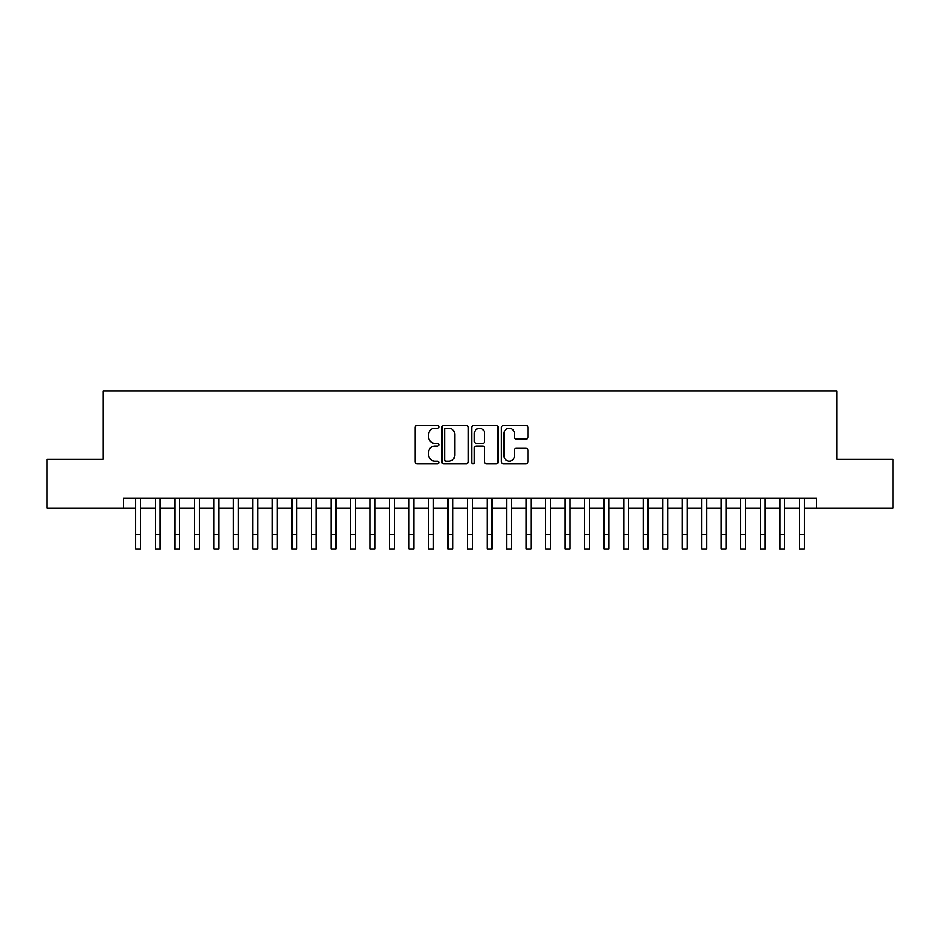 <?xml version="1.0" encoding="UTF-8"?>
<svg xmlns="http://www.w3.org/2000/svg" width="940" height="940" viewBox="0 0 940 940"><rect width="100%" height="100%" fill="white"/><g stroke="black" fill="none" stroke-linecap="round" stroke-linejoin="round"><path stroke-width="1.41" d="M438.78 426.866A1.339 1.339 0 0 0 437.441 425.526L417.078 425.526A1.915 1.915 0 0 0 415.163 427.441L415.163 461.916A1.915 1.915 0 0 0 417.078 463.831L437.441 463.831A1.339 1.339 0 0 0 438.78 462.492A1.339 1.339 0 0 0 437.441 461.152L434.797 461.152A6.133 6.133 0 0 1 428.675 455.019L428.675 452.152A6.133 6.133 0 0 1 434.797 446.018L437.441 446.018A1.339 1.339 0 0 0 438.78 444.679A1.339 1.339 0 0 0 437.441 443.339L434.797 443.339A6.133 6.133 0 0 1 428.675 437.206L428.675 434.339A6.133 6.133 0 0 1 434.797 428.205L437.441 428.205A1.339 1.339 0 0 0 438.78 426.866M525.989 439.027A1.915 1.915 0 0 0 527.904 437.112L527.904 427.441A1.915 1.915 0 0 0 525.989 425.526L503.382 425.526A1.915 1.915 0 0 0 501.466 427.441L501.466 461.916A1.915 1.915 0 0 0 503.382 463.831L525.989 463.831A1.915 1.915 0 0 0 527.904 461.916L527.904 450.237A1.915 1.915 0 0 0 525.989 448.321L516.307 448.321A1.915 1.915 0 0 0 514.391 450.237L514.391 456.029A5.123 5.123 0 0 1 509.269 461.152A5.123 5.123 0 0 1 504.146 456.029L504.146 433.328A5.123 5.123 0 0 1 509.269 428.205A5.123 5.123 0 0 1 514.391 433.328L514.391 437.112A1.915 1.915 0 0 0 516.307 439.027L525.989 439.027M123.598 508.105L47 508.105L47 459.319L103.106 459.319L103.106 391.017L836.894 391.017L836.894 459.319L893 459.319L893 508.105L816.402 508.105L816.402 498.341L123.598 498.341L123.598 508.105L135.795 508.105M468.32 427.441A1.915 1.915 0 0 0 466.405 425.526L443.809 425.526A1.915 1.915 0 0 0 441.894 427.441L441.894 461.916A1.915 1.915 0 0 0 443.809 463.831L466.405 463.831A1.915 1.915 0 0 0 468.32 461.916L468.32 427.441M473.596 425.526L496.191 425.526A1.915 1.915 0 0 1 498.106 427.441L498.106 461.916A1.915 1.915 0 0 1 496.191 463.831L486.521 463.831A1.915 1.915 0 0 1 484.605 461.916L484.605 447.934A1.915 1.915 0 0 0 482.69 446.018L476.274 446.018A1.915 1.915 0 0 0 474.359 447.934L474.359 462.492A1.339 1.339 0 0 1 473.02 463.831A1.339 1.339 0 0 1 471.68 462.492L471.68 427.441A1.915 1.915 0 0 1 473.596 425.526M140.671 508.105L155.312 508.105M160.188 508.105L174.828 508.105M179.704 508.105L194.345 508.105M199.221 508.105L213.862 508.105M218.738 508.105L233.379 508.105M238.255 508.105L252.883 508.105M257.772 508.105L272.4 508.105M277.288 508.105L291.917 508.105M296.805 508.105L311.434 508.105M316.31 508.105L330.951 508.105M335.827 508.105L350.467 508.105M355.344 508.105L369.984 508.105M374.86 508.105L389.501 508.105M394.377 508.105L409.018 508.105M413.894 508.105L428.534 508.105M433.411 508.105L448.039 508.105M452.927 508.105L467.556 508.105M472.444 508.105L487.073 508.105M491.961 508.105L506.589 508.105M511.466 508.105L526.106 508.105M530.982 508.105L545.623 508.105M550.499 508.105L565.14 508.105M570.016 508.105L584.657 508.105M589.533 508.105L604.173 508.105M609.05 508.105L623.69 508.105M628.566 508.105L643.195 508.105M648.083 508.105L662.712 508.105M667.6 508.105L682.229 508.105M687.116 508.105L701.745 508.105M706.621 508.105L721.262 508.105M726.138 508.105L740.779 508.105M745.655 508.105L760.295 508.105M765.172 508.105L779.812 508.105M784.689 508.105L799.329 508.105M804.205 508.105L816.402 508.105M445.913 428.205A1.339 1.339 0 0 0 444.573 429.545L444.573 459.813A1.339 1.339 0 0 0 445.913 461.152L448.686 461.152A6.133 6.133 0 0 0 454.819 455.019L454.819 434.339A6.133 6.133 0 0 0 448.686 428.205L445.913 428.205M484.605 433.422A5.123 5.123 0 0 0 479.482 428.299A5.123 5.123 0 0 0 474.359 433.422L474.359 441.424A1.915 1.915 0 0 0 476.274 443.339L482.69 443.339A1.915 1.915 0 0 0 484.605 441.424L484.605 433.422M135.795 534.355L140.671 534.355L140.671 548.984L135.795 548.984L135.795 498.341M140.671 534.355L140.671 498.341M155.312 534.355L160.188 534.355L160.188 548.984L155.312 548.984L155.312 498.341M160.188 534.355L160.188 498.341M174.828 534.355L179.704 534.355L179.704 548.984L174.828 548.984L174.828 498.341M179.704 534.355L179.704 498.341M194.345 534.355L199.221 534.355L199.221 548.984L194.345 548.984L194.345 498.341M199.221 534.355L199.221 498.341M213.862 534.355L218.738 534.355L218.738 548.984L213.862 548.984L213.862 498.341M218.738 534.355L218.738 498.341M233.379 534.355L238.255 534.355L238.255 548.984L233.379 548.984L233.379 498.341M238.255 534.355L238.255 498.341M252.883 534.355L257.772 534.355L257.772 548.984L252.883 548.984L252.883 498.341M257.772 534.355L257.772 498.341M272.4 534.355L277.288 534.355L277.288 548.984L272.4 548.984L272.4 498.341M277.288 534.355L277.288 498.341M291.917 534.355L296.805 534.355L296.805 548.984L291.917 548.984L291.917 498.341M296.805 534.355L296.805 498.341M311.434 534.355L316.31 534.355L316.31 548.984L311.434 548.984L311.434 498.341M316.31 534.355L316.31 498.341M330.951 534.355L335.827 534.355L335.827 548.984L330.951 548.984L330.951 498.341M335.827 534.355L335.827 498.341M350.467 534.355L355.344 534.355L355.344 548.984L350.467 548.984L350.467 498.341M355.344 534.355L355.344 498.341M369.984 534.355L374.86 534.355L374.86 548.984L369.984 548.984L369.984 498.341M374.86 534.355L374.86 498.341M389.501 534.355L394.377 534.355L394.377 548.984L389.501 548.984L389.501 498.341M394.377 534.355L394.377 498.341M409.018 534.355L413.894 534.355L413.894 548.984L409.018 548.984L409.018 498.341M413.894 534.355L413.894 498.341M428.534 534.355L433.411 534.355L433.411 548.984L428.534 548.984L428.534 498.341M433.411 534.355L433.411 498.341M448.039 534.355L452.927 534.355L452.927 548.984L448.039 548.984L448.039 498.341M452.927 534.355L452.927 498.341M467.556 534.355L472.444 534.355L472.444 548.984L467.556 548.984L467.556 498.341M472.444 534.355L472.444 498.341M487.073 534.355L491.961 534.355L491.961 548.984L487.073 548.984L487.073 498.341M491.961 534.355L491.961 498.341M506.589 534.355L511.466 534.355L511.466 548.984L506.589 548.984L506.589 498.341M511.466 534.355L511.466 498.341M526.106 534.355L530.982 534.355L530.982 548.984L526.106 548.984L526.106 498.341M530.982 534.355L530.982 498.341M545.623 534.355L550.499 534.355L550.499 548.984L545.623 548.984L545.623 498.341M550.499 534.355L550.499 498.341M565.14 534.355L570.016 534.355L570.016 548.984L565.14 548.984L565.14 498.341M570.016 534.355L570.016 498.341M584.657 534.355L589.533 534.355L589.533 548.984L584.657 548.984L584.657 498.341M589.533 534.355L589.533 498.341M604.173 534.355L609.05 534.355L609.05 548.984L604.173 548.984L604.173 498.341M609.05 534.355L609.05 498.341M623.69 534.355L628.566 534.355L628.566 548.984L623.69 548.984L623.69 498.341M628.566 534.355L628.566 498.341M643.195 534.355L648.083 534.355L648.083 548.984L643.195 548.984L643.195 498.341M648.083 534.355L648.083 498.341M662.712 534.355L667.6 534.355L667.6 548.984L662.712 548.984L662.712 498.341M667.6 534.355L667.6 498.341M682.229 534.355L687.116 534.355L687.116 548.984L682.229 548.984L682.229 498.341M687.116 534.355L687.116 498.341M701.745 534.355L706.621 534.355L706.621 548.984L701.745 548.984L701.745 498.341M706.621 534.355L706.621 498.341M721.262 534.355L726.138 534.355L726.138 548.984L721.262 548.984L721.262 498.341M726.138 534.355L726.138 498.341M740.779 534.355L745.655 534.355L745.655 548.984L740.779 548.984L740.779 498.341M745.655 534.355L745.655 498.341M760.295 534.355L765.172 534.355L765.172 548.984L760.295 548.984L760.295 498.341M765.172 534.355L765.172 498.341M779.812 534.355L784.689 534.355L784.689 548.984L779.812 548.984L779.812 498.341M784.689 534.355L784.689 498.341M799.329 534.355L804.205 534.355L804.205 548.984L799.329 548.984L799.329 498.341M804.205 534.355L804.205 498.341"/></g></svg>
